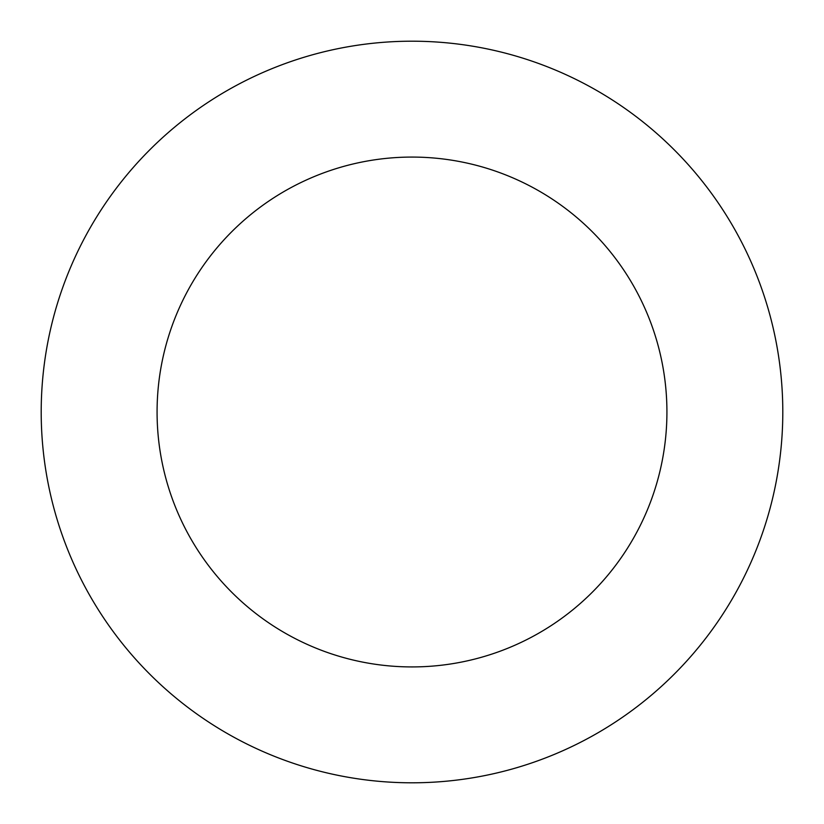 <?xml version="1.0" encoding="UTF-8"?>
<svg xmlns="http://www.w3.org/2000/svg" width="824" height="824" viewBox="0 0 824 824"><rect width="100%" height="100%" fill="white"/><g stroke="black" fill="none" stroke-linecap="round" stroke-linejoin="round"><path stroke-width="0.62" stroke-dasharray="4.12 3.09" d="M666.925 412A254.925 254.925 0 0 0 412 157.075A254.925 254.925 0 0 0 157.075 412A254.925 254.925 0 0 0 412 666.925A254.925 254.925 0 0 0 666.925 412M782.8 412A370.8 370.8 0 0 0 412 41.2A370.8 370.8 0 0 0 41.2 412A370.8 370.8 0 0 0 412 782.8A370.8 370.8 0 0 0 782.8 412"/><path stroke-width="1.24" d="M666.925 412A254.925 254.925 0 0 0 412 157.075A254.925 254.925 0 0 0 157.075 412A254.925 254.925 0 0 0 412 666.925A254.925 254.925 0 0 0 666.925 412M782.8 412A370.8 370.8 0 0 0 412 41.2A370.8 370.8 0 0 0 41.2 412A370.8 370.8 0 0 0 412 782.8A370.8 370.8 0 0 0 782.8 412"/></g></svg>
